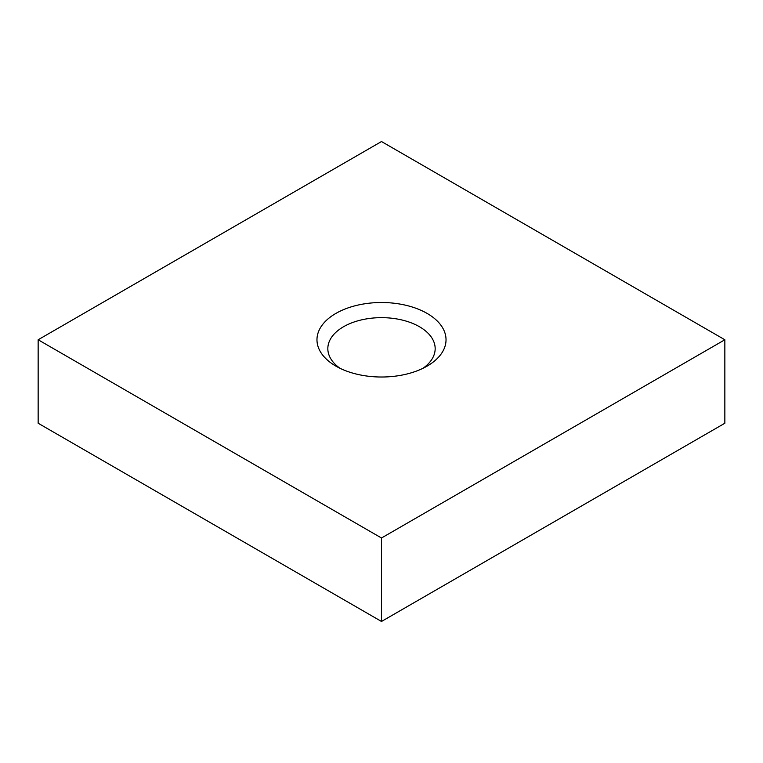 <?xml version="1.0" encoding="UTF-8"?>
<svg xmlns="http://www.w3.org/2000/svg" width="763" height="763" viewBox="0 0 763 763"><rect width="100%" height="100%" fill="white"/><g stroke="black" fill="none" stroke-linecap="round" stroke-linejoin="round"><path stroke-width="1.14" d="M335.873 366.106L335.873 366.106A64.531 37.253 180 0 1 335.873 313.421A64.531 37.253 180 0 1 427.127 313.421A64.531 37.253 180 0 1 427.127 366.106A64.531 37.253 180 0 1 335.873 366.106M422.931 368.329A53.668 30.987 0 0 0 435.168 348.634A53.668 30.987 0 0 0 419.45 326.726A53.668 30.987 0 0 0 360.966 320.012A53.668 30.987 0 0 0 327.832 348.634A53.668 30.987 0 0 0 340.069 368.329M381.5 538.001L724.85 339.764L381.5 141.536L38.15 339.764L381.5 538.001L381.5 621.464L724.85 423.236L724.85 339.764M381.5 621.464L38.15 423.236L38.15 339.764"/></g></svg>
